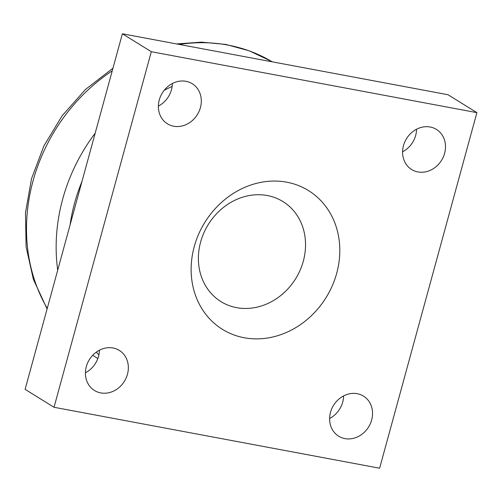<?xml version="1.0" encoding="UTF-8"?>
<svg xmlns="http://www.w3.org/2000/svg" width="502" height="502" viewBox="0 0 502 502"><rect width="100%" height="100%" fill="white"/><g stroke="black" fill="none" stroke-linecap="round" stroke-linejoin="round"><path stroke-width="0.75" d="M200.631 241.989A58.841 51.411 121.8 0 0 236.63 307.657A58.841 51.411 121.8 0 0 303.302 261.203A58.841 51.411 121.8 0 0 267.302 195.535A58.841 51.411 121.8 0 0 200.631 241.989M194.243 246.633A81.638 71.334 -58.2 0 1 319.504 199.263A81.638 71.334 -58.2 0 1 282.651 333.987A81.638 71.334 -58.2 0 1 194.243 246.633M476.9 112.643L447.966 94.721L122.375 33.785L25.1 389.357L54.034 407.279L151.303 51.706L476.9 112.643L379.625 468.215L54.034 407.279M329.626 418.486A23.575 20.595 121.8 0 0 342.722 402.083A23.575 20.595 121.8 0 0 343.613 395.902M85.428 372.779A23.575 20.595 121.8 0 0 98.524 356.376A23.575 20.595 121.8 0 0 99.421 350.195M158.387 106.098A23.575 20.595 121.8 0 0 171.477 89.695A23.575 20.595 121.8 0 0 172.374 83.514M402.579 151.805A23.575 20.595 121.8 0 0 415.675 135.402A23.575 20.595 121.8 0 0 416.572 129.221M371.649 419.998A23.575 20.595 -58.2 0 1 338.674 436.194A23.575 20.595 -58.2 0 1 333.573 405.309A23.575 20.595 -58.2 0 1 363.498 396.116A23.575 20.595 -58.2 0 1 371.649 419.998M127.458 374.297A23.575 20.595 -58.2 0 1 94.476 390.487A23.575 20.595 -58.2 0 1 89.381 359.601A23.575 20.595 -58.2 0 1 119.3 350.409A23.575 20.595 -58.2 0 1 127.458 374.297M200.411 107.616A23.575 20.595 -58.2 0 1 167.43 123.806A23.575 20.595 -58.2 0 1 162.334 92.92A23.575 20.595 -58.2 0 1 192.26 83.727A23.575 20.595 -58.2 0 1 200.411 107.616M444.609 153.317A23.575 20.595 -58.2 0 1 411.627 169.513A23.575 20.595 -58.2 0 1 406.532 138.627A23.575 20.595 -58.2 0 1 436.458 129.434A23.575 20.595 -58.2 0 1 444.609 153.317M151.303 51.706L122.375 33.785M95.173 133.212A171.715 150.042 121.8 0 0 57.711 270.164M96.233 352.178A171.715 150.042 121.8 0 0 98.888 354.87M70.073 224.978A162.391 141.89 -58.2 0 1 81.958 181.511M164.173 90.316A162.391 141.89 -58.2 0 1 172.155 86.4M47.251 308.385A171.991 150.28 -58.2 0 1 112.241 70.82M179.296 44.44A171.991 150.28 -58.2 0 1 271.042 61.144L272.197 61.821M97.821 358.566L92.694 355.291M47.094 308.962L33.383 279.344L26.098 246.833L25.489 212.804L31.526 178.687L43.938 145.862L62.179 115.705L85.503 89.45L112.956 68.203M176.654 43.944L201.44 42.13L225.85 44.433L249.249 50.821L271.042 61.144"/></g></svg>
